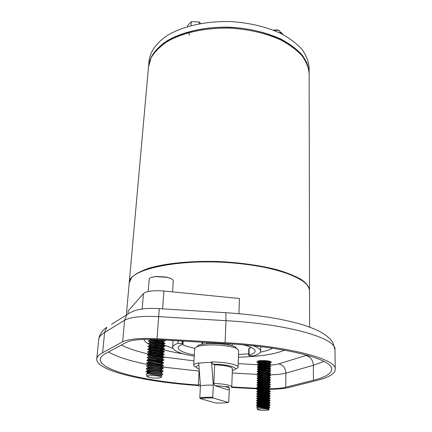 <?xml version="1.0" encoding="UTF-8"?>
<svg xmlns="http://www.w3.org/2000/svg" width="432" height="432" viewBox="0 0 432 432"><rect width="100%" height="100%" fill="white"/><g stroke="black" fill="none" stroke-linecap="round" stroke-linejoin="round"><path stroke-width="0.65" d="M207.959 343.667L208.013 342.565M209.995 343.575L210.038 342.684M202.754 344.196L202.851 342.268M206.55 343.764L206.609 342.484M202.009 344.32L202.117 342.225M232.049 345.719L232.114 343.996L232.065 345.724M229.349 343.85L229.867 343.85M220.574 343.856L220.595 343.3M218.23 343.694L218.252 343.159M216.313 343.602L216.34 343.051M227.799 344.768L227.837 343.721M229.3 345.055L229.349 343.818M224.23 344.234L224.262 343.51M148.565 66.236L149.067 60.523C150.358 51.43 156.568 42.66 167.432 35.375C182.936 26.082 206.41 20.822 230.958 21.6C249.701 22.842 266.333 26.795 280.854 33.464C289.586 38.2 296.622 43.481 301.963 49.313C306.229 55.312 308.621 61.376 309.139 67.516L309.145 73.246M243.394 344.876C251.17 346.815 255.091 348.889 255.161 351.097C255.047 352.647 252.995 353.975 249.005 355.088L248.638 355.32L249.329 355.72L253.255 355.887C258.066 354.602 260.539 353.047 260.685 351.216C260.69 349.391 258.196 347.593 253.195 345.816M251.413 347.495L248.832 348.484L248.638 355.32M194.297 354.953C183.827 352.917 178.432 350.509 178.124 347.733C178.216 346.459 179.75 345.308 182.714 344.282L183.001 344.061L182.115 343.575L177.973 343.391C174.506 344.574 172.724 345.902 172.616 347.371C173.151 350.881 180.355 353.819 194.233 356.179M194.74 348.214C189.292 347.155 185.107 345.908 182.174 344.471M163.652 344.92L172.8 348.338M238.502 354.499L248.681 353.808M260.415 352.166C265.826 351.108 269.865 349.796 272.533 348.23M238.939 313.654L239.441 298.501L163.906 291.017C153.376 290.234 146.556 291.082 143.435 293.549L128.191 310.959L127.953 313.589M126.349 315.058L129.206 283.041C127.748 268.682 184.405 257.251 240.602 263.752C282.101 268.083 310.397 280.395 309.533 290.914L309.593 327.067M130.696 279.142C136.609 268.132 175.457 259.718 220.471 261.727C265.491 263.65 303.458 275.416 308.389 286.897M129.238 282.766L131.728 277.333C135.335 273.996 141.032 270.967 148.813 268.24C165.964 263.142 192.499 260.577 220.477 261.625C241.866 262.813 260.847 265.55 277.42 269.827C287.366 272.819 295.369 276.086 301.428 279.617C306.25 283.219 308.956 286.799 309.528 290.358L309.528 290.639M129.254 282.49L148.522 66.679L151.097 57.791C154.559 51.997 159.829 46.661 166.919 41.785C182.466 32.589 206.032 27.389 230.666 28.177C249.485 29.419 266.188 33.345 280.762 39.955C289.526 44.653 296.59 49.885 301.946 55.663C306.229 61.609 308.632 67.613 309.15 73.688L309.528 290.358M150.331 59.465C156.902 40.689 191.56 25.623 230.704 27.4C269.854 29.041 303.064 47.072 307.978 66.344M148.597 65.794C149.882 56.776 156.103 48.082 166.995 40.867C182.536 31.655 206.086 26.449 230.71 27.232C249.518 28.474 266.209 32.405 280.773 39.026C289.532 43.724 296.595 48.967 301.952 54.751C306.229 60.701 308.626 66.722 309.15 72.803M189.194 32.659L189.232 35.24M279.056 32.6L281.464 32.692L283.019 34.565M281.464 32.692L281.448 33.755M281.183 32.681L278.5 30.299L273.877 30.37M273.731 30.31L274.612 29.97L278.041 29.975L279.407 30.645M187.585 26.552L187.65 25.564L191.317 21.67L199.157 21.956L200.648 23.49M199.157 21.956L199.044 23.782M191.317 21.67L191.052 25.58M225.569 312.687L225.855 312.709L225.99 320.679L158.657 316.634L157.037 338.726C140.033 337.921 128.563 338.953 122.639 341.825L102.6 352.739C98.896 354.721 96.941 356.789 96.741 358.943C95.747 370.834 145.147 381.991 198.337 385.544M270.286 389.237C278.186 389.167 284.256 388.611 288.484 387.574L316.24 380.608C328.558 377.611 334.897 373.858 335.259 369.355C337.154 359.235 289.445 346.14 225.115 342.689L225.99 320.679C289.607 324.167 336.825 338.467 334.984 349.758L332.964 342.738C331.133 339.271 326.754 335.529 319.815 331.517C316.78 329.886 311.245 327.677 303.199 324.907C295.105 322.542 286.114 320.404 276.215 318.503C260.647 315.803 243.859 313.87 225.855 312.709L159.262 308.664L158.657 316.634C141.836 315.83 130.475 317.039 124.578 320.263L126.776 314.793L111.499 324.362M269.827 362.977L271.426 362.156C270.297 360.958 266.76 360.428 260.809 360.58C258.293 360.774 256.97 361.147 256.851 361.697L257.515 362.308M143.867 339.385C144.407 340.897 145.865 342.387 148.241 343.856M154.51 346.88L157.82 348.079M161.698 349.277L162.027 349.375M163.107 349.672C168.955 351.265 175.619 352.636 183.092 353.786M238.41 357.188C259.508 356.627 274.892 354.294 284.569 350.179M305.883 355.498C310.419 356.675 312.919 359.948 313.373 365.299L285.908 373.097C285.536 368.021 283.16 364.943 278.786 363.863L306.985 355.158M270.103 388.73C276.917 388.643 282.139 388.152 285.773 387.25L313.427 380.246C325.237 377.347 331.312 373.729 331.657 369.398C333.488 359.554 287.102 346.874 224.78 343.543L156.989 339.595C141.928 338.882 131.744 339.79 126.436 342.333L106.164 353.198C102.47 355.147 100.521 357.178 100.327 359.3C99.349 370.742 146.837 381.559 198.347 385.042M259.961 386.856L259.951 387.131M224.305 386.537L228.868 386.786M231.746 386.942L257.839 388.368M269.725 374.803C276.772 374.706 282.166 374.134 285.908 373.097L285.773 387.25M227.372 387.202L228.852 387.283M231.39 387.418L258.817 388.919M225.115 342.689L157.037 338.726M106.726 327.353L104.609 332.505L124.578 320.263L122.639 341.825M147.031 376.423L147.425 375.629L146.745 375.403L146.324 373.896L147.145 373.783L161.287 375.748L161.843 375.986L161.298 377.233M146.929 376.024L147.425 375.629M150.304 377.649C155.693 378.324 159.332 378.243 161.217 377.411C160.898 376.337 157.637 375.727 151.438 375.586C148.311 375.673 146.858 376.013 147.08 376.607L150.304 377.649M147.474 373.637L161.185 375.662M147.204 372.805L158.269 374.258L161.617 374.944L161.503 375.646M154.505 363.701L146.777 362.745L146.723 363.458L154.494 364.365L163.372 366.034L163.42 365.321L154.505 363.701M148.084 365.213L147.739 365.067L147.857 364.365L158.873 365.758L162.2 366.509L161.8 367.243M147.739 365.067L154.505 365.791L162.092 367.211M154.3 366.53L147.334 365.542L146.561 365.542L146.507 366.26L163.177 368.836L163.231 368.123L162.653 367.972L154.3 366.53M147.879 368.015L147.523 367.875L147.641 367.168L158.674 368.582L162.005 369.311L161.595 370.04M147.523 367.875L161.897 370.019M154.089 369.365L147.096 368.356L146.345 368.35L146.291 369.068L162.983 371.644L163.037 370.931L154.089 369.365M147.674 370.823L147.307 370.688L147.425 369.981L158.474 371.417L161.811 372.125L161.703 372.821M147.307 370.688L161.39 372.848M150.903 371.736L162.189 373.534L162.837 373.745L162.459 374.587L146.07 371.887L146.129 371.164L150.903 371.736L147.55 372.038M172.552 291.87L173.291 280.8C173.21 279.439 171.11 278.284 166.979 277.333L155.968 276.604C151.729 277.004 149.472 277.873 149.186 279.207L148.214 291.487M151.357 277.452L156.281 276.431L166.698 277.123L171.407 278.775M154.715 360.877L146.993 359.948L146.939 360.661L154.699 361.546L163.566 363.236L163.615 362.529L154.715 360.877M148.068 361.579L159.079 362.939L162.4 363.712L162.286 364.414C162.383 364.829 147.42 362.594 147.955 362.27L162.286 364.414M155.126 355.255L147.425 354.391L147.371 355.099L155.115 355.919L163.949 357.669L163.998 356.962L155.126 355.255M148.689 356.854L148.495 355.995C149.909 355.887 153.571 356.33 159.478 357.329L162.783 358.139L162.41 358.889M148.381 356.692L155.126 357.345L162.675 358.841M154.921 358.063L148.052 357.129L147.209 357.167L147.155 357.874L154.872 358.722L163.76 360.45L163.809 359.743L163.183 359.548L154.921 358.063M148.171 359.478L148.284 358.776L159.278 360.131L162.594 360.92L162.481 361.622C162.572 362.07 147.631 359.829 148.171 359.478L159.165 360.839L162.481 361.622M155.331 352.458L147.641 351.621L147.582 352.323L155.32 353.117L164.144 354.893L164.192 354.191L155.331 352.458M148.705 353.23L148.711 353.219C150.125 353.09 153.781 353.533 159.678 354.532L162.977 355.369L162.869 356.065L156.87 355.541M158.657 355.072L152.928 354.218M152.312 354.823L148.597 353.916C150.012 353.797 153.668 354.235 159.565 355.234L162.869 356.065M155.536 349.666L147.852 348.856L147.798 349.558L155.525 350.325L164.333 352.129L164.381 351.427L155.536 349.666M151.486 351.88L148.808 351.151L148.921 350.449C150.336 350.303 153.986 350.735 159.872 351.745L163.172 352.604L163.058 353.3L158.49 352.987M159.635 352.426L152.35 351.335M148.808 351.151C150.223 351.005 153.873 351.437 159.764 352.447L163.058 353.3M155.741 346.88L148.068 346.102L148.009 346.804L155.731 347.539L164.527 349.369L164.576 348.673L155.741 346.88M149.132 347.706L149.132 347.69C150.552 347.522 154.197 347.949 160.072 348.964L163.361 349.844L163.253 350.536L159.592 350.363M160.369 349.742L152.021 348.489M151.097 349.018L149.018 348.386C150.433 348.224 154.084 348.651 159.959 349.666L163.253 350.536M155.947 344.104C151.254 343.364 148.694 343.116 148.279 343.354L148.225 344.056L155.898 344.758L164.716 346.621L164.765 345.924L155.947 344.104M150.892 346.194L149.229 345.632L149.342 344.941C150.763 344.752 154.402 345.168 160.272 346.194L163.555 347.09L163.442 347.787L160.439 347.701M160.969 347.053L151.826 345.676M149.229 345.632C150.649 345.449 154.289 345.87 160.159 346.891L163.442 347.787M156.146 341.334C151.459 340.6 148.91 340.362 148.489 340.616L148.435 341.312L156.103 341.987L164.905 343.877L164.954 343.181L156.146 341.334M150.8 343.391L149.44 342.889L149.553 342.193C150.973 341.987 154.613 342.398 160.466 343.429L163.744 344.347L163.636 345.038L161.131 345.022M161.476 344.353L151.718 342.884M149.44 342.889C150.86 342.684 154.499 343.094 160.358 344.126L163.636 345.038M159.656 339.752L165.094 341.14L165.143 340.448L163.825 339.995M149.764 339.476L149.764 339.455C151.184 339.228 154.818 339.633 160.666 340.67L163.939 341.609L163.825 342.301L161.714 342.333M161.924 341.653L151.67 340.108M150.773 340.605L149.65 340.146C151.07 339.925 154.705 340.33 160.553 341.366L163.825 342.301M257.445 409.39L257.348 409.066L257.99 408.737L257.126 408.407L256.738 407.225L257.099 407.203L269.023 408.748L268.888 409.79M257.348 409.066L257.396 408.656L257.99 408.737M259.61 410.081C264.168 410.551 267.246 410.486 268.855 409.887C268.574 409.25 266.128 408.888 261.517 408.802C258.719 408.85 257.369 409.077 257.477 409.482L259.61 410.081M257.099 407.203L257.38 406.928L268.785 408.553M257.38 406.928L257.45 406.355L266.846 407.662L269.044 407.997L268.974 408.569M263.66 396.868L256.721 395.879L256.711 396.446L270.13 398.434L270.135 397.867L263.66 396.868M269.093 397.715L270.135 397.867M257.801 397.823L257.661 397.197L267.014 398.439L269.206 398.822L268.969 399.389M257.591 397.769L269.136 399.395M263.612 399.168L256.667 398.158L256.657 398.725L270.086 400.718L270.097 400.151L263.612 399.168M257.758 400.102L257.607 399.481L266.976 400.739L269.163 401.107L268.925 401.674M257.537 400.054L269.098 401.679M263.569 401.474L256.613 400.442L256.603 401.009L270.049 403.007L270.059 402.44L263.569 401.474M257.71 402.386L257.553 401.765L266.933 403.04L269.125 403.402L268.877 403.963M257.483 402.338L269.055 403.974M263.52 403.785L256.559 402.732L256.549 403.299L270.011 405.302L270.022 404.73L263.52 403.785M269.752 404.676L270.022 404.73M257.666 404.676L257.504 404.06L266.89 405.351L269.087 405.697L268.828 406.253M257.434 404.633L269.017 406.269M261.02 405.713L269.681 406.949L269.676 407.711L256.495 405.594L256.505 405.022L261.02 405.713L258.131 405.88M263.704 394.573L256.775 393.606L256.765 394.173L270.167 396.149L270.178 395.582L263.704 394.573M257.645 395.491L257.715 394.918L267.057 396.144L269.244 396.544L269.179 397.111L257.645 395.491L269.179 397.111M263.752 392.283L256.829 391.338L256.819 391.905L270.205 393.876L270.216 393.309L263.752 392.283M257.764 392.65L269.287 394.265L269.217 394.837L257.699 393.217L269.217 394.837M263.801 389.993L256.883 389.075L256.867 389.637L270.243 391.603L270.254 391.041L263.801 389.993M257.747 390.949L257.818 390.382L267.143 391.576L269.325 391.991L269.26 392.564L257.747 390.949L269.26 392.564M270.281 389.34L270.292 388.773L256.937 386.813L256.921 387.38L270.286 389.34M257.801 388.687L257.872 388.12L267.187 389.297L269.363 389.729L269.298 390.296L257.801 388.687L269.298 390.296M263.893 385.441L256.991 384.561L256.975 385.123L270.324 387.077L270.329 386.516L263.893 385.441M257.855 386.424L257.92 385.862L267.23 387.023L269.406 387.466L269.336 388.033L257.855 386.424L269.336 388.033M263.936 383.168L257.04 382.309L257.029 382.871L270.362 384.82L270.373 384.259L263.936 383.168M257.904 384.172L257.974 383.605L267.273 384.755L269.444 385.209L269.379 385.776L257.904 384.172L269.379 385.776M263.984 380.9L257.094 380.068L257.083 380.624L270.4 382.568L270.41 382.012L263.984 380.9M258.028 381.364L267.311 382.487L269.482 382.957L269.417 383.524L257.958 381.926L269.417 383.524M264.028 378.643L257.148 377.827L257.132 378.389L270.437 380.322L270.448 379.766L264.028 378.643M258.077 379.123L267.354 380.23L269.525 380.711L269.455 381.278C269.557 381.575 257.596 379.906 258.007 379.679L269.455 381.278M264.076 376.385L257.202 375.592L257.186 376.153L270.475 378.081L270.486 377.525L264.076 376.385M258.131 376.888L267.397 377.978L269.563 378.47L269.498 379.031C269.595 379.35 257.645 377.687 258.061 377.438L269.498 379.031M264.163 371.887L257.305 371.137L257.294 371.693L270.551 373.61L270.562 373.059L264.163 371.887M258.233 372.427L267.478 373.486L269.644 373.999L269.573 374.555M258.304 373.059L264.146 373.54L269.465 374.593M264.119 374.134L257.251 373.361L257.24 373.918L270.513 375.845L270.2 375.187L264.119 374.134M258.115 375.208L258.179 374.647L267.44 375.727L269.6 376.234L269.536 376.796C269.633 377.131 257.693 375.473 258.115 375.208L269.536 376.796M264.211 369.646L257.359 368.917L257.342 369.473L264.2 370.17L270.589 371.385L270.599 370.834L264.211 369.646M258.217 370.753L258.287 370.192L267.521 371.245L269.681 371.774L269.611 372.335C269.703 372.708 257.796 371.056 258.217 370.753L269.611 372.335M264.298 371.315L263.596 371.218M264.254 367.411L257.407 366.703L257.396 367.254L264.244 367.934L270.632 369.16L270.637 368.609L264.254 367.411M261.36 369.23L258.266 368.534L258.336 367.972L267.565 369.009L269.719 369.549L269.654 370.111L264.562 369.7M265.858 369.301L262.121 368.788M258.266 368.534L269.654 370.111M264.303 365.175L257.461 364.495L257.45 365.045L264.292 365.699L270.67 366.946L270.675 366.395L264.303 365.175M260.653 366.898L258.32 366.32L258.385 365.758L267.608 366.779L269.757 367.335L269.692 367.891L265.631 367.627M266.555 367.173L261.517 366.482M258.32 366.32L269.692 367.891M259.567 360.693L270.745 362.524L270.751 361.978L262.915 360.509M258.487 361.357L258.487 361.346C259.799 361.206 262.867 361.541 267.689 362.335L269.838 362.912L269.768 363.458M258.53 361.994L264.368 362.378L269.681 363.506M264.346 362.95L257.515 362.286L257.499 362.837L264.362 363.474L270.707 364.732L270.346 364.041L264.346 362.95M260.248 364.619L258.368 364.106L258.439 363.55L267.646 364.559L269.795 365.121L269.73 365.677L266.35 365.51M267.046 365.024L261.117 364.208M258.368 364.106L269.73 365.677M269.784 361.217L267.343 361.217M214.774 385.609L227.761 389.761L228.965 389.416C231.239 387.682 226.508 386.413 214.774 385.609L213.808 383.422C224.683 383.967 230.661 385.123 231.752 386.894L232.405 368.588C231.336 366.601 225.412 365.332 214.634 364.786L213.808 383.422M200.372 386.861L200.324 387.844M199.298 386.402L198.326 385.43L200.308 384.264M198.893 365.348C195.377 366.439 195.469 367.659 199.163 369.009M196.349 367.27C194.594 366.584 193.725 365.888 193.741 365.186C193.838 364.235 195.512 363.452 198.769 362.831L198.742 363.312C202.106 362.707 206.372 362.416 211.54 362.432L211.561 361.951C224.937 361.946 238.621 364.684 238.086 367.124C238.037 367.821 237.109 368.442 235.305 368.971M232.335 370.462C241.461 368.507 229.095 364.3 212.954 364.181L214.634 364.786M212.954 364.181L211.561 361.951M198.742 363.312L200.426 385.814C203.548 385.236 207.841 385.009 213.3 385.139L211.54 362.432M238.086 367.124L238.631 350.492L236.882 348.624C232.254 345.994 216.232 344.223 205.319 345.2C201.371 345.53 198.445 346.086 196.549 346.864L194.643 348.575L193.741 365.186M196.501 346.885L198.266 345.325C200.016 344.601 202.705 344.088 206.334 343.78C216.346 342.878 231.034 344.504 235.305 346.939L236.93 348.651M229.306 389.264L228.717 401.965L228.371 402.478L213.079 397.991C207.544 397.834 203.229 398.023 200.135 398.552L199.816 397.834C202.954 397.316 207.268 397.121 212.76 397.262L213.079 397.991M200.135 398.552L215.692 402.98C220.99 403.137 225.212 402.964 228.371 402.478M200.426 385.814L199.816 397.834M212.76 397.262L213.3 385.139M249.005 355.088L249.194 348.241M177.973 343.391L178.135 340.826M182.115 343.575L182.266 341.069M182.628 343.764L182.785 341.096M143.435 293.549L142.171 309.053M163.906 291.017L162.632 308.869M121.376 345.044C128.612 348.737 138.694 351.967 151.621 354.726M163.993 357.07L193.973 360.871M238.199 363.636L257.456 364.727M269.757 365.067C273.694 364.91 276.701 364.505 278.786 363.863M323.973 361.433L313.373 365.299L313.427 380.246M258.088 374.447L232.243 373.005M199.071 371.072L162.13 366.984M147.83 364.511C129.946 361.033 116.845 356.843 108.518 351.94M106.807 327.262C102.028 330.658 99.333 334.719 98.723 339.444C98.95 337.046 100.915 334.73 104.609 332.505L102.6 352.739M232.103 345.735L232.168 344.002M221.373 343.926L221.395 343.343M260.685 351.216L260.782 346.675M183.001 344.061L183.179 341.123M172.616 347.371L173.059 340.535M274.612 29.97L274.142 30.289M278.041 29.975L278.5 30.299M159.262 308.664C144.137 307.552 133.25 309.668 126.598 315.02M334.984 349.758L335.259 369.355M98.723 339.444L96.741 358.943M147.739 373.523L147.145 373.783M160.985 375.489L161.287 375.748M147.091 373.513L147.209 372.8M148.446 365.056L147.334 365.542M161.53 367.011L162.653 367.972M148.208 367.87L147.096 368.356M161.347 369.83L162.475 370.796M147.971 370.694L146.853 371.185M161.168 372.659L162.184 373.534M156.281 276.431L155.968 276.604M166.698 277.123L166.979 277.333M147.955 362.27L148.068 361.568M149.148 356.654L148.052 357.129M162.065 358.592L163.183 359.548M148.597 353.916L148.711 353.219M149.018 348.386L149.132 347.69M149.65 340.146L149.764 339.455M268.996 398.768L269.789 398.412M257.828 397.197L256.954 396.484M257.893 397.786L257.002 398.18M268.898 399.335L269.87 400.124M268.947 401.058L269.757 400.696M257.78 399.487L256.905 398.774M257.828 400.07L256.937 400.469M268.866 401.625L269.838 402.419M268.904 403.348L269.73 402.98M257.731 401.776L256.862 401.063M257.769 402.365L256.878 402.759M268.834 403.925L269.806 404.719M268.855 405.648L269.698 405.27M257.688 404.071L256.813 403.358M257.71 404.66L256.813 405.059M268.801 406.226L269.681 406.949M268.807 407.954L269.33 407.722M257.639 406.377L256.765 405.659M269.044 396.484L269.816 396.139M257.872 394.918L257.002 394.211M269.093 394.2L269.843 393.865M257.92 392.645L257.067 391.943M257.699 393.217L257.764 392.645M269.141 391.927L269.87 391.603M257.969 390.371L257.126 389.686M269.185 389.659L269.903 389.34M258.012 388.103L257.186 387.434M269.233 387.396L269.93 387.083M258.061 385.846L257.251 385.187M269.276 385.139L269.957 384.836M258.109 383.589L257.31 382.941M269.325 382.882L269.984 382.59M258.152 381.337L257.369 380.705M257.958 381.926L258.028 381.359M269.368 380.635L270.011 380.349M258.201 379.091L257.434 378.47M258.007 379.679L258.077 379.118M269.417 378.389L270.038 378.113M258.25 376.85L257.494 376.24M258.061 377.438L258.131 376.877M269.509 373.918L270.092 373.658M258.341 372.384L257.618 371.801M258.163 372.978L258.233 372.416M258.574 372.94L257.71 373.324M269.249 374.42L270.2 375.187M269.46 376.153L270.065 375.883M258.293 374.614L257.558 374.02M269.552 371.687L270.119 371.439M258.39 370.159L257.677 369.587M269.595 369.463L270.146 369.22M258.433 367.94L257.742 367.378M269.638 367.243L270.167 367.011M258.482 365.72L257.801 365.175M269.73 362.821L270.221 362.605M258.574 361.303L258.131 360.947M258.422 361.903L258.487 361.346M258.887 361.838L258.028 362.21M269.401 363.285L270.346 364.041M269.687 365.029L270.194 364.802M258.53 363.512L257.861 362.977M199.168 369.133L198.326 385.43M198.266 345.325L196.549 346.864M235.305 346.939L236.882 348.624"/></g></svg>

